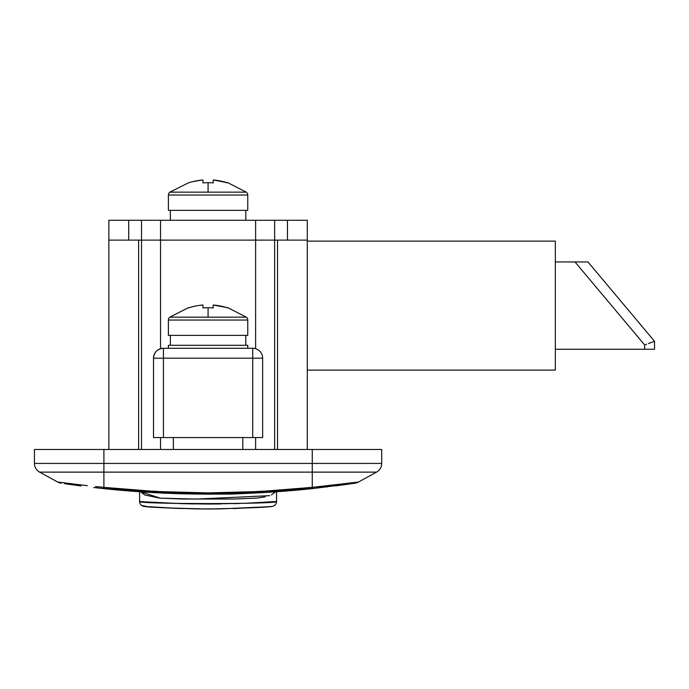 <?xml version="1.0" encoding="UTF-8"?>
<svg xmlns="http://www.w3.org/2000/svg" width="689" height="689" viewBox="0 0 689 689"><rect width="100%" height="100%" fill="white"/><g stroke="black" fill="none" stroke-linecap="round" stroke-linejoin="round"><path stroke-width="1.03" d="M242.804 449.469L242.804 437.558L242.804 449.469M173.352 437.558L173.352 449.469L173.352 437.558M132.167 491.205L134.639 491.395M137.585 491.601L113.263 489.569L168.659 493.333L207.992 494.116L247.36 493.333L302.893 489.569L280.742 491.446M281.396 491.403L279.467 491.541M277.572 491.679L283.963 491.205M135.113 491.429L105.684 488.811M95.59 486.555L103.901 487.356L103.901 472.129L39.609 472.129A9.922 9.922 0 0 1 34.45 463.43L34.45 449.469L381.706 449.469L312.255 449.469L312.255 463.43L103.901 463.43L103.901 449.469L312.255 449.469L312.255 463.43L381.706 463.43L381.706 449.469L381.706 463.43L103.901 463.43L103.901 449.469L34.45 449.469L34.45 463.43L103.901 463.43L34.45 463.43A9.922 9.922 0 0 0 39.609 472.129L57.712 482.042L87.331 485.693M354.215 483.29L351.493 483.695L354.215 483.29M347.204 484.307L335.216 485.934L347.204 484.307M327.301 486.925L326.681 487.002M310.472 488.82L280.759 491.446M95.177 487.666L101.481 488.372M102.592 488.492L93.713 487.502M80.94 485.934L68.952 484.307L80.94 485.934M64.663 483.695L68.952 484.307L64.663 483.695M74.326 485.056L75.23 485.177M208.078 494.116L102.85 488.518A9.922 1.886 -83.9 0 0 103.901 487.356L103.901 472.129L312.255 472.129L312.255 487.356L260.244 491.507L208.078 492.893L155.912 491.507L103.901 487.356A9.922 1.886 96.1 0 1 102.85 488.518C172.999 495.977 243.157 495.977 313.306 488.518L208.078 494.116M280.492 491.464L285.47 491.093M302.893 489.569L308.706 489.001M110.559 489.311L113.246 489.569M136.577 491.533L130.686 491.093L139.617 491.748L139.617 501.471L144.836 501.85L181.853 503.659L208.026 504.038L246.085 503.246L276.496 501.48M320.566 486.555L312.255 487.356L320.566 486.555M336.654 484.815L345.353 483.764M349.84 483.196L358.444 482.042L376.547 472.129L312.255 472.129L312.255 487.356C242.804 494.736 173.352 494.736 103.901 487.356M343.923 483.945L358.444 482.042L376.547 472.129A9.922 9.922 0 0 0 381.706 463.43A9.922 9.922 0 0 1 376.547 472.129L312.255 472.129L312.255 463.43L312.255 472.129L103.901 472.129L103.901 463.43L103.901 472.129L39.609 472.129L57.712 482.042A9.922 9.922 0 0 0 61.002 483.153M320.609 486.546L328.825 485.693M313.306 488.518A9.922 1.886 -96.1 0 1 312.255 487.356A9.922 1.886 83.9 0 0 313.306 488.518L355.154 483.153A9.922 9.922 0 0 0 358.444 482.042A9.922 9.922 0 0 1 355.154 483.153L341.701 485.073M72.233 483.945L57.712 482.042M358.444 482.042L312.255 487.356M307.294 449.469L307.294 220.273L287.451 220.273L307.294 220.273L307.294 449.469M108.862 240.117L108.862 449.469L108.862 240.117L141.521 240.117L141.521 449.469L141.521 240.117L160.537 240.117L160.537 348.694L160.537 240.117L277.529 240.117L277.529 449.469L277.529 240.117L274.635 240.117L274.635 449.469L274.635 240.117L307.294 240.117L274.635 240.117L274.635 220.273L287.451 220.273L287.451 240.117L287.451 220.273L274.635 220.273L274.635 240.117L255.619 240.117L274.635 240.117L255.619 240.117L255.619 220.273L274.635 220.273L160.537 220.273L255.619 220.273L255.619 348.694L255.619 240.117L141.521 240.117L160.537 240.117L141.521 240.117L141.521 220.273L160.537 220.273L160.537 240.117L160.537 220.273L141.521 220.273L141.521 240.117L128.705 240.117L128.705 220.273L141.521 220.273L108.862 220.273L128.705 220.273L128.705 240.117L108.862 240.117L108.862 220.273L108.862 240.117M138.627 240.117L141.521 240.117L138.627 240.117L138.627 449.469L138.627 240.117M255.619 449.469L255.619 437.558L255.619 449.469M160.537 437.558L160.537 449.469L160.537 437.558M105.469 488.794L135.397 491.446M145.413 506.518L149.082 506.803L145.413 506.518M154.999 507.216L162.983 507.715L154.999 507.216M233.321 508.594L267.074 506.803L220.532 508.895L195.667 508.895L162.983 507.715L182.843 508.594M178.313 508.422L144.182 506.424C148.083 507.276 169.391 508.137 208.078 508.999C246.765 508.146 268.064 507.293 271.974 506.424L270.725 506.518L271.974 506.424A4.961 4.961 0 0 0 276.539 501.471L276.539 491.748L276.539 501.471C280.638 504.27 135.432 504.236 139.617 501.471A4.961 4.961 0 0 0 144.182 506.424A4.961 4.961 0 0 1 139.617 501.471L139.617 491.748M267.074 506.803L270.743 506.518M151.192 502.264L148.643 502.109M165.429 503.039L154.982 502.496M170.071 503.246L175.299 503.452M194.72 503.935L181.887 503.659M220.833 503.943L208.078 504.038M250.331 503.056L246.102 503.246M239.617 503.495L234.303 503.659M265.153 496.898L256.48 498.121L234.182 499.008L182.06 499.008L159.719 498.121L144.768 494.978L140.651 491.817L160.416 498.181L196.305 499.086L269.692 495.667M275.505 491.817L271.406 494.969M161.717 493.031L254.448 493.031L232.288 494.056L208.13 494.142L163.224 493.186M256.472 502.755L267.513 502.109M276.539 501.471A4.961 4.961 0 0 1 271.974 506.424M220.532 508.895L208.242 508.999M208.078 508.999L194.246 508.878M307.294 241.116L555.334 241.116L555.334 370.096L307.294 370.096L555.334 370.096L555.334 241.116L307.294 241.116M584.151 261.949L587.95 261.949L654.55 341.322L651.648 342.381L654.55 341.322L654.55 349.254L644.628 349.254L644.628 344.931L644.628 349.254L555.334 349.254L654.55 349.254L654.55 341.322L587.95 261.949L555.334 261.949L584.151 261.949L574.996 261.949L644.628 344.931L574.996 261.949M646.566 344.224L644.628 344.931L646.566 344.224M651.648 342.381L648.427 343.553L651.648 342.381M163.431 348.264L252.725 348.264L163.431 348.264L163.431 358.185L252.725 358.185L252.725 437.558L262.647 437.558L262.647 358.185L252.725 358.185L252.725 437.558L163.431 437.558L262.647 437.558L262.647 358.185A9.922 9.922 0 0 0 252.725 348.264L252.725 358.185L252.725 348.264A9.922 9.922 0 0 1 262.647 358.185L153.509 358.185L153.509 437.558L163.431 437.558L163.431 348.264C157.402 348.858 154.095 352.165 153.509 358.185L153.509 437.558L163.431 437.558L163.431 358.185L153.509 358.185A9.922 9.922 0 0 1 163.431 348.264M246.309 192.153L227.861 182.706L213.185 180.001L213.185 182.886A63.758 57.058 180 0 0 208.078 182.706L208.078 192.153L169.847 192.153A3.574 3.574 0 0 0 168.392 195.03L247.764 195.03A3.574 3.574 0 0 0 246.309 192.153L208.078 192.153L246.309 192.153A3.574 3.574 0 0 1 247.764 195.03L168.392 195.03L168.392 210.352L247.764 210.352L247.764 195.03L247.764 210.352L168.392 210.352L168.392 195.03A3.574 3.574 0 0 1 169.847 192.153L208.078 192.153L208.078 182.706A63.758 57.058 180 0 0 202.971 182.886L202.971 180.001L195.598 181.026L202.971 180.001L202.971 181.853M191.964 181.853L199.267 180.406L191.964 181.853M169.847 192.153L188.39 182.886A64.284 64.284 0 0 1 202.971 180.001M213.185 180.182L213.185 182.886L213.185 180.182M213.185 180.001A64.284 64.284 0 0 1 227.766 182.886L215.046 180.182M213.185 182.886A63.758 57.058 180 0 0 208.078 182.706A63.758 57.058 180 0 0 202.971 182.886M170.372 210.352L170.372 220.273L170.372 210.352M245.784 220.273L245.784 210.352L245.784 220.273M168.392 320.041L247.764 320.041A3.574 3.574 0 0 0 246.309 317.164L169.847 317.164A3.574 3.574 0 0 0 168.392 320.041L168.392 335.371L247.764 335.371L247.764 320.041L168.392 320.041A3.574 3.574 0 0 1 169.847 317.164L246.309 317.164A3.574 3.574 0 0 1 247.764 320.041L247.764 335.371L168.392 335.371L168.392 320.041M246.309 317.164L227.861 307.716L213.185 305.02L213.185 307.905A63.758 57.058 180 0 0 208.078 307.716L208.078 317.164L208.078 307.716A63.758 57.058 180 0 0 202.971 307.905L202.971 305.02L199.267 305.416L201.11 305.193M224.192 306.863L227.766 307.905A64.284 64.284 0 0 0 213.185 305.02L213.185 305.193M195.598 306.037L191.964 306.863L195.598 306.037M188.39 307.905L191.964 306.863L188.39 307.905A64.284 64.284 0 0 1 202.971 305.02L202.971 307.905A63.758 57.058 180 0 1 208.078 307.716A63.758 57.058 180 0 1 213.185 307.905L213.185 305.02M213.185 305.416L213.185 307.905M170.372 335.371L170.372 345.292L170.372 335.371M245.784 345.292L245.784 335.371L245.784 345.292M168.392 345.292L168.392 348.264L168.392 345.292L247.764 345.292L247.764 348.264L247.764 345.292L168.392 345.292M147.868 506.708L141.598 505.442M188.295 307.716L169.847 317.164"/></g></svg>
